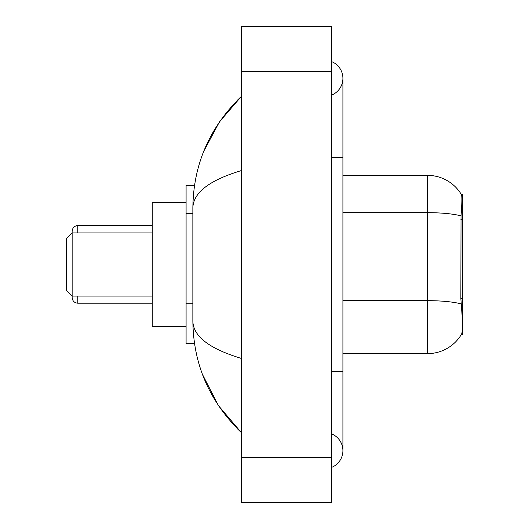 <?xml version="1.0" encoding="UTF-8"?>
<svg xmlns="http://www.w3.org/2000/svg" width="529" height="529" viewBox="0 0 529 529"><rect width="100%" height="100%" fill="white"/><g stroke="black" fill="none" stroke-linecap="round" stroke-linejoin="round"><path stroke-width="0.79" d="M462.498 298.7L460.865 298.7L461.586 308.5C462.723 322.63 462.723 331.167 461.586 334.11L461.387 334.447L462.498 334.447L462.498 194.553L461.473 194.692A39.49 39.49 0 0 0 427.525 175.37A39.49 39.49 0 0 1 461.387 194.553A39.49 39.49 0 0 0 427.525 175.37L342.911 175.37M194.507 185.527L186.089 185.527L186.089 343.473L194.507 343.473M331.63 371.682L342.911 371.682L342.911 78.345A18.052 18.052 0 0 1 331.63 95.081A18.052 18.052 0 0 0 331.63 61.615A18.052 18.052 0 0 1 342.911 78.345A18.052 18.052 0 0 0 331.63 61.615A18.052 18.052 0 0 1 342.911 78.345M331.63 467.385A18.052 18.052 0 0 0 331.63 433.919A18.052 18.052 0 0 1 331.63 467.385A18.052 18.052 0 0 0 342.911 450.655A18.052 18.052 0 0 1 331.63 467.385M241.369 170.576C209.464 180.197 193.29 192.622 192.86 207.864L192.86 321.136C193.217 336.325 209.391 348.756 241.369 358.424M241.369 502.55L331.63 502.55L331.63 26.45L241.369 26.45L241.369 502.55M192.86 207.864C193.343 164.479 209.51 127.324 241.369 96.397L219.475 121.842L203.844 151.069M202.475 374.406L218.391 405.551L241.369 432.603C209.51 401.676 193.343 364.521 192.86 321.136M461.586 334.11A39.49 39.49 0 0 1 427.525 353.63L342.911 353.63M460.865 298.7L461.024 215.892C462.002 203.619 462.154 196.557 461.473 194.692A39.49 39.49 0 0 0 427.525 175.37L427.525 212.665L342.911 212.665M72.142 296.425L72.142 297.556L72.142 296.425M72.142 232.343L72.142 231.219L72.142 232.343M72.142 296.088L72.142 232.912L66.502 238.553L66.502 290.447L72.142 296.088L152.246 296.088M186.089 202.448L152.246 202.448L152.246 326.552L186.089 326.552M462.498 219.727L460.865 219.727M192.86 213.498L186.089 213.498M192.86 303.752L186.089 303.752M331.63 157.318L342.911 157.318M241.369 457.42L331.63 457.42M241.369 71.58L331.63 71.58M427.525 353.63L427.525 212.665A39.49 6.857 180 0 1 461.024 215.892M461.149 303.924A39.49 6.857 180 0 0 427.525 300.664L342.911 300.664M77.783 296.088L77.783 303.196L152.246 303.196M152.246 225.579L77.783 225.579L77.783 232.912M342.911 371.682L342.911 450.655M241.369 96.397L237.448 100.186M241.369 432.603L237.448 428.814M77.783 303.196C74.391 302.892 72.506 301.014 72.142 297.556M77.783 225.579C74.391 225.883 72.506 227.761 72.142 231.219M72.142 232.912L152.246 232.912"/></g></svg>
